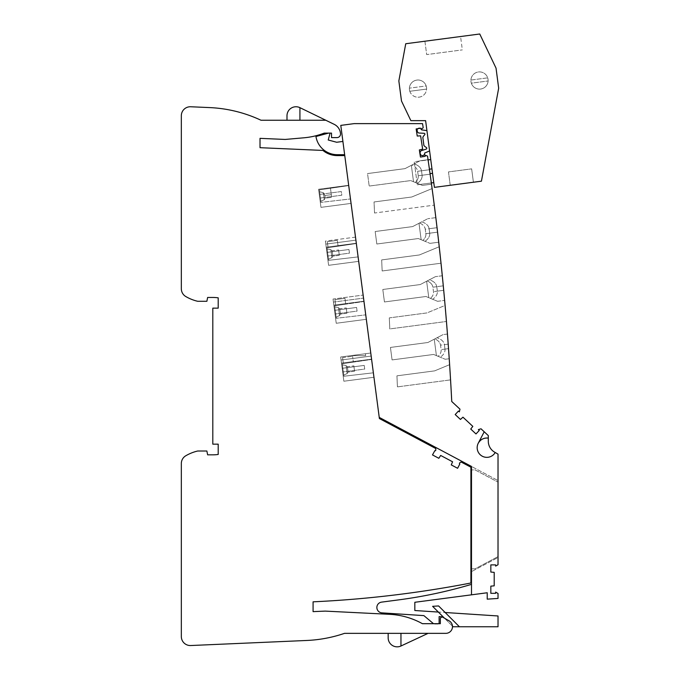 <?xml version="1.0" encoding="UTF-8"?>
<svg xmlns="http://www.w3.org/2000/svg" width="680" height="680" viewBox="0 0 680 680"><rect width="100%" height="100%" fill="white"/><g stroke="black" fill="none" stroke-linecap="round" stroke-linejoin="round"><path stroke-width="0.51" stroke-dasharray="3.4 2.55" d="M475.056 568.828L471.495 568.828L471.495 469.906L475.056 469.906L497.887 482.043L475.056 469.906L470.909 469.906L470.909 568.828L475.056 568.828L497.887 556.682L497.887 482.043L497.887 556.682L475.056 568.828M470.909 568.828L470.909 469.906M471.495 534.65L470.909 534.65M344.769 155.593L379.389 418.54L435.736 448.502L435.787 450.083A0.671 0.671 0 0 1 434.8 450.704L432.488 454.929L438.829 458.294L440.674 455.456L452.583 461.788L451.265 464.908L457.606 468.282L459.816 464.006A0.671 0.671 0 0 1 459.773 462.833L461.116 462L470.909 467.202L470.909 582.998A1098.064 1098.064 0 0 1 313.08 601.825L313.08 611.635L325.219 611.108L389.657 614.321A75.089 75.089 0 0 1 422.407 623.688L440.334 623.688L440.334 618.894A1.802 1.802 0 0 1 443.029 617.338L449.123 620.848A6.698 6.698 0 0 1 445.774 633.352L344.513 633.352A134.895 134.895 0 0 1 306.799 640.466L190.714 645.533A8.993 8.993 0 0 1 181.331 636.548L181.331 463.539A8.993 8.993 0 0 1 185.768 455.779A42.721 42.721 0 0 1 197.676 451.019L206.881 451.019L207.63 454.835L212.806 454.835A38.224 38.224 0 0 0 218.203 454.452L218.203 444.159L212.806 444.159L212.806 308.142L218.203 308.142L218.203 297.84A38.224 38.224 0 0 0 212.806 297.457L207.63 297.457L206.881 301.282L197.676 301.282A42.721 42.721 0 0 1 185.768 296.514A8.993 8.993 0 0 1 181.331 288.762L181.331 115.744A8.993 8.993 0 0 1 190.714 106.76L209.55 107.584A134.895 134.895 0 0 1 260.993 120.241L325.771 120.241L334.212 124.346A11.245 11.245 0 0 1 340.433 132.991L340.501 133.535A3.596 3.596 0 0 1 336.94 137.606L331.517 137.606L331.517 133.11L324.232 133.11A75.089 75.089 0 0 1 303.883 137.802L285.166 139.442L260.015 138.346L260.015 147.688L322.94 150.433A22.482 22.482 0 0 0 337.272 155.593L344.769 155.593L379.236 417.392L471.495 466.446L471.495 584.358A470.789 470.789 0 0 1 398.726 599.87L381.548 602.131A5.397 5.397 0 0 0 381.897 612.867L423.887 615.621L433.95 624.07L439.118 624.07L439.118 616.615L443.173 616.887L453.058 626.764L498.023 626.764L498.023 615.969L414.834 610.521L414.834 602.284L487.228 592.756L487.228 599.148L498.023 598.434L498.023 593.47L495.644 592.101L495.644 593.325L490.833 593.325L490.833 586.143L494.198 585.846L494.198 572.356L490.833 572.058L490.833 564.885L495.644 564.885L495.644 566.108L498.023 564.731L498.023 454.138L495.21 452.506A9.664 9.664 0 0 1 482.188 456.152A9.664 9.664 0 0 1 478.261 443.215L484.211 431.774L481.006 428.791L478.38 429.59L479.272 430.431L475.991 433.942L470.738 429.046L472.821 426.385L462.961 417.18L460.445 419.45L455.192 414.553L458.473 411.034L459.365 411.868L459.986 409.181L451.75 401.498A2585.53 2585.53 0 0 0 427.533 156.102L425.017 155.125L425.195 156.332L420.444 157.063L419.356 149.957L422.646 149.158L420.614 135.821L417.231 136.043L416.151 128.945L420.903 128.214L421.09 129.43L423.198 127.738A2585.53 2585.53 0 0 0 422.543 123.624L354.17 123.624L340.791 125.392L379.236 417.392M439.118 623.688L433.5 623.688M373.371 372.81L371.603 359.44L373.371 372.81L371.603 359.44L373.371 372.81L343.885 376.244L373.371 372.81L343.885 376.244L342.244 363.757L371.603 359.44L342.244 363.757L343.885 376.244L342.244 363.757L371.603 359.44L342.244 363.757L343.885 376.244L373.371 372.81M344.649 154.691L342.907 141.44L344.649 154.691L342.907 141.44L344.649 154.691L337.272 154.691A21.581 21.581 0 0 1 315.953 136.493A21.581 21.581 0 0 0 337.272 154.691A21.581 21.581 0 0 1 315.953 136.493L328.593 133.11M348.712 185.572L350.48 198.951L348.712 185.572L350.48 198.951L348.712 185.572L319.353 189.89L320.994 202.376L350.48 198.951L320.994 202.376L319.353 189.89L348.712 185.572L319.353 189.89L330.471 188.258L319.353 189.89L319.6 191.76L319.353 189.89L348.712 185.572M356.346 243.525L358.105 256.904L356.346 243.525L358.105 256.904L356.346 243.525L326.978 247.851L356.346 243.525L326.978 247.851L328.627 260.329L326.978 247.851L356.346 243.525M363.978 301.486L365.738 314.857L363.978 301.486L365.738 314.857L363.978 301.486L334.611 305.804L336.251 318.282L365.738 314.857L336.251 318.282L334.611 305.804L363.978 301.486M353.362 362.125L343.357 363.596L353.362 362.125L352.597 356.269L353.362 362.125L343.357 363.596L342.567 357.595L352.597 356.269L342.567 357.595L343.357 363.596L353.362 362.125L352.597 356.269L353.362 362.125M343.74 375.13L342.388 364.871L343.74 375.13L342.388 364.871L343.74 375.13L347.157 373.541L343.74 375.13M346.103 365.517L342.388 364.871L346.103 365.517L347.157 373.541L346.103 365.517L347.157 373.541L346.103 365.517L347.395 366.707L348.092 372.062L347.157 373.541L348.092 372.062L354.56 371.212L353.855 365.857L354.56 371.212L353.855 365.857L354.56 371.212L348.092 372.062L347.395 366.707L353.855 365.857L347.395 366.707L346.103 365.517M336.668 142.256L328.227 139.995L330.191 132.685L315.953 136.493L330.191 132.685L328.227 139.995L336.668 142.256L342.907 141.44M330.072 133.11L328.227 139.995M331.322 194.667L330.471 188.258L331.67 197.344L330.471 188.258L319.353 189.89L319.6 191.76L323.349 192.678L319.6 191.76L320.85 201.263L319.353 189.89L320.994 202.376L350.48 198.951L320.994 202.376L319.353 189.89L330.471 188.258L331.67 197.344L331.322 194.667L324.853 195.517L323.349 192.678L324.853 195.517L325.21 198.194L324.853 195.517L323.349 192.678L324.267 199.673L323.349 192.678L324.853 195.517L325.21 198.194L324.853 195.517L331.322 194.667M328.091 247.681L338.104 246.211L328.091 247.681L327.301 241.68L337.331 240.363L338.104 246.211L337.331 240.363L327.301 241.68L328.091 247.681L338.104 246.211L328.091 247.681L327.301 241.68L328.091 247.681M358.105 256.904L328.627 260.329L358.105 256.904L328.627 260.329L326.978 247.851L328.627 260.329L358.105 256.904M328.474 259.216L327.131 248.965L328.474 259.216L327.131 248.965L328.474 259.216L331.899 257.635L328.474 259.216M330.837 249.611L327.131 248.965L330.837 249.611L331.899 257.635L330.837 249.611L331.899 257.635L330.837 249.611L332.129 250.801L332.834 256.148L331.899 257.635L332.834 256.148L339.303 255.298L338.598 249.951L339.303 255.298L338.598 249.951L339.303 255.298L332.834 256.148L332.129 250.801L338.598 249.951L332.129 250.801L330.837 249.611M336.107 317.169L334.755 306.918L336.107 317.169L334.755 306.918L336.107 317.169L339.524 315.588L336.107 317.169M338.47 307.564L334.755 306.918L338.47 307.564L339.524 315.588L338.47 307.564L339.524 315.588L338.47 307.564L339.762 308.754L340.467 314.1L339.524 315.588L340.467 314.1L346.927 313.25L346.222 307.904L346.927 313.25L346.222 307.904L346.927 313.25L340.467 314.1L339.762 308.754L346.222 307.904L339.762 308.754L338.47 307.564M345.738 304.164L335.725 305.643L345.738 304.164L344.964 298.316L334.934 299.642L344.964 298.316L345.738 304.164L335.725 305.643L334.934 299.642L335.725 305.643L345.738 304.164L344.964 298.316L334.934 299.642L335.725 305.643L334.934 299.642L344.964 298.316L345.738 304.164M319.6 191.76L320.85 201.263L319.6 191.76L323.349 192.678L319.6 191.76M323.349 192.678L324.267 199.673L323.349 192.678M336.251 318.282L334.611 305.804L336.251 318.282L365.738 314.857L336.251 318.282M339.762 308.754L340.467 314.1L339.762 308.754M347.395 366.707L348.092 372.062L347.395 366.707M342.567 357.595L343.357 363.596L342.567 357.595L352.597 356.269L342.567 357.595M337.331 240.363L327.301 241.68L337.331 240.363L338.104 246.211L337.331 240.363M332.129 250.801L332.834 256.148L332.129 250.801M441.014 263.219A2585.53 2585.53 0 0 0 439.238 246.738L419.381 254.957L439.238 246.738L419.381 254.957L381.667 259.922L382.16 270.971L381.667 259.922L419.381 254.957L381.667 259.922L382.16 270.971L381.667 259.922L419.381 254.957L439.238 246.738A2585.53 2585.53 0 0 1 441.014 263.219A2585.53 2585.53 0 0 0 439.238 246.738A2585.53 2585.53 0 0 1 441.014 263.219L382.16 270.971L441.014 263.219M434.274 205.147A2585.53 2585.53 0 0 0 432.098 188.572L411.749 197.005L432.098 188.572L411.749 197.005L374.043 201.969L374.536 213.019L434.274 205.147A2585.53 2585.53 0 0 0 432.098 188.572A2585.53 2585.53 0 0 1 434.274 205.147A2585.53 2585.53 0 0 0 432.098 188.572L411.749 197.005L374.043 201.969L411.749 197.005L374.043 201.969L374.536 213.019L374.043 201.969L374.536 213.019L434.274 205.147M430.125 174.173A2585.53 2585.53 0 0 0 429.505 169.719C427.652 156.799 427.652 156.799 429.505 169.719C427.652 156.799 427.652 156.799 429.505 169.719L417.639 171.283L418.234 175.737C418.489 178.075 417.512 180.319 415.276 182.478L417.426 183.37C420.826 180.88 422.382 178.16 422.093 175.236L421.506 170.773C420.971 167.671 418.523 165.368 414.162 163.863L411.969 165.01C415.335 166.549 417.223 168.64 417.639 171.283L418.234 175.737C418.489 178.075 417.512 180.319 415.276 182.478L417.426 183.37C420.826 180.88 422.382 178.16 422.093 175.236L430.125 174.173C431.911 187.102 431.911 187.102 430.125 174.173C431.911 187.102 431.911 187.102 430.125 174.173A2585.53 2585.53 0 0 0 429.505 169.719L421.506 170.773L422.093 175.236L430.125 174.173C431.911 187.102 431.911 187.102 430.125 174.173C431.911 187.102 431.911 187.102 430.125 174.173A2585.53 2585.53 0 0 0 429.505 169.719L421.506 170.773C420.971 167.671 418.523 165.368 414.162 163.863L420.155 160.752L411.357 165.325L413.525 181.756L411.357 165.325L404.991 168.64L367.548 173.57L369.189 186.056L367.548 173.57L369.189 186.056L410.712 180.582L369.189 186.056L410.712 180.582L422.339 185.402L413.525 181.756L411.357 165.325L413.525 181.756L410.712 180.582L369.189 186.056L367.548 173.57L404.991 168.64L420.155 160.752L428.06 159.715L420.155 160.752L411.969 165.01C415.335 166.549 417.223 168.64 417.639 171.283L429.505 169.719A2585.53 2585.53 0 0 1 430.125 174.173L418.234 175.737L430.125 174.173M431.511 184.195L422.339 185.402L431.511 184.195M437.571 232.152A2585.53 2585.53 0 0 0 437.044 227.69C435.489 214.727 435.489 214.727 437.044 227.69C435.489 214.727 435.489 214.727 437.044 227.69L429.131 228.726C428.604 225.624 426.156 223.321 421.796 221.825L419.594 222.963C422.969 224.502 424.855 226.593 425.272 229.236L425.858 233.699C426.122 236.028 425.136 238.272 422.909 240.431L425.059 241.324C428.459 238.833 430.006 236.121 429.717 233.189L437.571 232.152C439.067 245.123 439.067 245.123 437.571 232.152C439.067 245.123 439.067 245.123 437.571 232.152A2585.53 2585.53 0 0 0 437.044 227.69L425.272 229.236C424.855 226.593 422.969 224.502 419.594 222.963L412.624 226.593L375.173 231.523L376.822 244.009L375.173 231.523L376.822 244.009L418.336 238.544L376.822 244.009L418.336 238.544L421.149 239.708L418.99 223.278L427.779 218.705L412.624 226.593L375.173 231.523L376.822 244.009L418.336 238.544L421.149 239.708L418.99 223.278L421.796 221.825C426.156 223.321 428.604 225.624 429.131 228.726L429.717 233.189L437.571 232.152C439.067 245.123 439.067 245.123 437.571 232.152C439.067 245.123 439.067 245.123 437.571 232.152A2585.53 2585.53 0 0 0 437.044 227.69L425.272 229.236L425.858 233.699C426.122 236.028 425.136 238.272 422.909 240.431L429.973 243.363L418.336 238.544L422.909 240.431L421.149 239.708L418.99 223.278L412.624 226.593L375.173 231.523L412.624 226.593L418.99 223.278L421.149 239.708L425.059 241.324C428.459 238.833 430.006 236.121 429.717 233.189L429.131 228.726L437.044 227.69A2585.53 2585.53 0 0 1 437.571 232.152L425.858 233.699L437.571 232.152M435.829 217.643L427.779 218.705L435.829 217.643M450.56 379.882A2585.53 2585.53 0 0 0 449.616 364.667L434.639 370.872L449.616 364.667L434.639 370.872L396.933 375.836L397.426 386.877L396.933 375.836L434.639 370.872L449.616 364.667A2585.53 2585.53 0 0 1 450.56 379.882A2585.53 2585.53 0 0 0 449.616 364.667A2585.53 2585.53 0 0 1 450.56 379.882L397.426 386.877L450.56 379.882M446.445 321.47A2585.53 2585.53 0 0 0 445.077 305.43L427.014 312.911L389.3 317.883L427.014 312.911L445.077 305.43A2585.53 2585.53 0 0 1 446.445 321.47A2585.53 2585.53 0 0 0 445.077 305.43A2585.53 2585.53 0 0 1 446.445 321.47L389.793 328.925L389.3 317.883L389.793 328.925L446.445 321.47M448.519 348.636C449.429 361.675 449.429 361.675 448.519 348.636C449.429 361.675 449.429 361.675 448.519 348.636A2585.53 2585.53 0 0 0 448.196 344.139C447.227 331.109 447.227 331.109 448.196 344.139C447.227 331.109 447.227 331.109 448.196 344.139L440.529 345.151C440.113 342.507 438.226 340.416 434.86 338.878L427.881 342.507L390.439 347.438L392.079 359.916L390.439 347.438L392.079 359.916L390.439 347.438L427.881 342.507L443.046 334.611L434.86 338.878C438.226 340.416 440.113 342.507 440.529 345.151L441.116 349.605C441.379 351.942 440.402 354.186 438.166 356.346L445.23 359.269L436.415 355.615L434.248 339.192L427.881 342.507L390.439 347.438L427.881 342.507L443.046 334.611L434.248 339.192L436.415 355.615L433.602 354.45L440.317 357.238C443.717 354.739 445.272 352.027 444.983 349.095L448.519 348.636A2585.53 2585.53 0 0 0 448.196 344.139L444.397 344.641C443.862 341.538 441.413 339.235 437.053 337.73C441.413 339.235 443.862 341.538 444.397 344.641L444.983 349.095L448.519 348.636C449.429 361.675 449.429 361.675 448.519 348.636C449.429 361.675 449.429 361.675 448.519 348.636A2585.53 2585.53 0 0 0 448.196 344.139L444.397 344.641L444.983 349.095C445.272 352.027 443.717 354.739 440.317 357.238L436.415 355.615L434.248 339.192L436.415 355.615L438.166 356.346C440.402 354.186 441.379 351.942 441.116 349.605L440.529 345.151L448.196 344.139A2585.53 2585.53 0 0 1 448.519 348.636L441.116 349.605L448.519 348.636M443.7 290.309C444.907 303.314 444.907 303.314 443.7 290.309C444.907 303.314 444.907 303.314 443.7 290.309A2585.53 2585.53 0 0 0 443.275 285.829C442.008 272.833 442.008 272.833 443.275 285.829C442.008 272.833 442.008 272.833 443.275 285.829L436.764 286.688C436.237 283.577 433.789 281.274 429.42 279.777L427.227 280.916C430.593 282.464 432.488 284.554 432.905 287.198L433.491 291.652C433.755 293.981 432.769 296.225 430.542 298.392L432.692 299.285C436.084 296.786 437.639 294.075 437.35 291.142L443.7 290.309A2585.53 2585.53 0 0 0 443.275 285.829L432.905 287.198C432.488 284.554 430.593 282.464 427.227 280.916L420.257 284.554L382.806 289.484L384.447 301.962L382.806 289.484L384.447 301.962L425.969 296.497L384.447 301.962L425.969 296.497L428.782 297.661L426.624 281.24L435.412 276.658L420.257 284.554L382.806 289.484L384.447 301.962L425.969 296.497L437.597 301.317L428.782 297.661L426.624 281.24L420.257 284.554L382.806 289.484L420.257 284.554L429.42 279.777C433.789 281.274 436.237 283.577 436.764 286.688L437.35 291.142L443.7 290.309A2585.53 2585.53 0 0 0 443.275 285.829L432.905 287.198L433.491 291.652C433.755 293.981 432.769 296.225 430.542 298.392L428.782 297.661L426.624 281.24L428.782 297.661L432.692 299.285C436.084 296.786 437.639 294.075 437.35 291.142L436.764 286.688L443.275 285.829A2585.53 2585.53 0 0 1 443.7 290.309C444.907 303.314 444.907 303.314 443.7 290.309C444.907 303.314 444.907 303.314 443.7 290.309L433.491 291.652L443.7 290.309M447.44 334.033L443.046 334.611L447.44 334.033M442.298 275.757L435.412 276.658L442.298 275.765M433.602 354.45L392.079 359.916L433.602 354.45L392.079 359.916L433.602 354.45L436.415 355.615L433.602 354.45M404.991 168.64L367.548 173.57L404.991 168.64L411.357 165.325L404.991 168.64M434.639 370.872L396.933 375.836L397.426 386.877L396.933 375.836L434.639 370.872M427.014 312.911L389.3 317.883L389.793 328.925L389.3 317.883L427.014 312.911M443.173 616.887L438.353 612.06L445.162 612.51L459.416 626.764M471.495 594.83L471.495 584.358M438.353 612.06L432.625 606.331L438.591 605.939L445.162 612.51M452.455 626.161L444.44 618.154M471.495 571.625L471.495 466.446L498.023 480.556L498.023 557.515L471.495 571.625L498.023 557.515L498.023 480.556L471.495 466.446M494.606 452.158L495.21 452.506A9.664 9.664 0 0 1 477.538 445.035A9.664 9.664 0 0 1 488.308 438.124L488.308 441.26A12.588 12.588 0 0 0 494.606 452.158M484.211 431.774L488.308 435.591L488.308 438.124C483.879 437.682 480.531 439.382 478.261 443.215L484.211 431.774L478.261 443.215M363.528 298.112L366.325 319.311L363.128 295.077L363.528 298.112L333.438 302.073L363.528 298.112L333.438 302.073L333.846 305.167L363.936 301.206L366.325 319.311L363.936 301.206L333.846 305.167L363.936 301.206L333.846 305.167L336.234 323.272L333.846 305.167L363.936 301.206L333.846 305.167L336.234 323.272L366.325 319.311L336.234 323.272L366.325 319.311L336.234 323.272L333.846 305.167L363.936 301.206L333.846 305.167L333.438 302.073L363.528 298.112M348.678 185.292L351.067 203.396L348.678 185.292L351.067 203.396L348.678 185.292L318.589 189.261L320.969 207.357L318.589 189.261L320.969 207.357L351.067 203.396L320.969 207.357L318.589 189.261L348.678 185.292M370.762 353.03L373.949 377.264L370.762 353.03L340.671 356.991L341.071 360.026L371.161 356.065L341.071 360.026L341.479 363.12L371.569 359.159L373.949 377.264L371.569 359.159L341.479 363.12L371.569 359.159L341.479 363.12L343.859 381.225L341.479 363.12L371.569 359.159L341.479 363.12L371.569 359.159L341.479 363.12L343.859 381.225L373.949 377.264L343.859 381.225L341.071 360.026L371.161 356.065L341.071 360.026L341.479 363.12L341.071 360.026L371.161 356.065L341.071 360.026L371.161 356.065L341.071 360.026L340.671 356.991L341.071 360.026L340.671 356.991L365.415 353.736L365.661 355.649L365.415 353.736L370.762 353.03L340.671 356.991L370.762 353.03M356.311 243.253L358.692 261.358L355.504 237.125L358.692 261.358L356.311 243.253L326.221 247.214L356.311 243.253L326.221 247.214L356.311 243.253L326.221 247.214L328.601 265.319L326.221 247.214L356.311 243.253M355.504 237.125L355.903 240.15L355.504 237.125L325.414 241.085L325.813 244.111L355.903 240.15L325.813 244.111L328.601 265.319L358.692 261.358L328.601 265.319L325.813 244.111L355.903 240.15L325.813 244.111L326.221 247.214L325.813 244.111L355.903 240.15L325.813 244.111L355.903 240.15L325.813 244.111L325.414 241.085L325.813 244.111L325.414 241.085L355.504 237.125M335.01 314.015L334.534 310.361L335.01 314.015L334.534 310.361L335.01 314.015L357.076 311.108L356.6 307.453L357.076 311.108L335.01 314.015L357.076 311.108L356.6 307.453L334.534 310.361L356.6 307.453L357.076 311.108L335.01 314.015M333.038 299.038L333.846 305.167L333.038 299.038L333.438 302.073L333.038 299.038L363.128 295.077L333.038 299.038M319.269 194.454L319.753 198.109L319.269 194.454L319.753 198.109L341.819 195.202L341.334 191.547L319.269 194.454L319.753 198.109L341.819 195.202L341.334 191.547L319.269 194.454L341.334 191.547L341.819 195.202L319.753 198.109L341.819 195.202L341.334 191.547L319.269 194.454M342.644 371.969L342.159 368.313L342.644 371.969L342.159 368.313L342.644 371.969L364.709 369.07L364.225 365.415L364.709 369.07L342.644 371.969L364.709 369.07L364.225 365.415L342.159 368.313L364.225 365.415L364.709 369.07L342.644 371.969M350.914 355.649L365.661 355.649L350.914 355.649M351.067 203.396L320.969 207.357L351.067 203.396M364.225 365.415L342.159 368.313L364.225 365.415M373.949 377.264L343.859 381.225L373.949 377.264M356.6 307.453L334.534 310.361L356.6 307.453M327.386 256.062L326.901 252.407L327.386 256.062L326.901 252.407L327.386 256.062L349.452 253.155L348.967 249.5L349.452 253.155L327.386 256.062L349.452 253.155L348.967 249.5L326.901 252.407L348.967 249.5L349.452 253.155L327.386 256.062M348.967 249.5L326.901 252.407L348.967 249.5M358.692 261.358L328.601 265.319L358.692 261.358M325.771 120.241L299.923 107.661L299.923 120.241L286.994 120.241L325.771 120.241L299.923 120.241M286.994 115.744L286.994 120.241M388.17 637.848L388.17 633.352L400.962 633.352L388.17 633.352M428.085 633.352L400.962 633.352L428.085 633.352M426.929 130.636L425.612 120.649L410.865 120.649L401.489 100.997L398.846 80.937L405.739 43.741L479.748 34L496.035 68.136L498.669 88.204L481.431 181.178L434.401 187.365L429.599 150.926L424.668 153.051A2.252 2.252 0 0 1 422.73 155.567A2.252 2.252 0 0 1 420.206 153.637L420.121 152.966A2.252 2.252 0 0 1 422.059 150.441L426.309 149.047A0.901 0.901 0 0 0 426.309 147.466A7.871 7.871 0 0 1 423.895 145.444L422.832 137.411A7.871 7.871 0 0 1 424.643 134.827A0.901 0.901 0 0 0 424.235 133.305L419.764 133.059A2.252 2.252 0 0 1 417.24 131.121L417.154 130.45A2.252 2.252 0 0 1 419.092 127.933A2.252 2.252 0 0 1 421.617 129.863L426.929 130.636L429.599 150.926M460.572 36.524L424.906 41.217L426.675 54.596L462.332 49.895L426.675 54.596L424.906 41.217L460.572 36.524L462.332 49.895M417.996 97.231A8.611 8.611 0 0 0 426.598 89.072L409.81 91.281A8.611 8.611 0 0 0 426.606 88.621A8.611 8.611 0 0 0 417.996 80.002A8.611 8.611 0 0 0 409.385 88.621A8.611 8.611 0 0 0 417.996 97.231M409.81 91.281L426.598 89.072A8.611 8.611 0 0 0 426.181 85.952L409.402 88.162L426.181 85.952A8.611 8.611 0 0 0 409.402 88.162A8.611 8.611 0 0 0 409.81 91.281M470.917 80.061L487.704 77.852A8.611 8.611 0 0 0 470.925 81.082A8.611 8.611 0 0 0 480.641 89.054A8.611 8.611 0 0 0 487.704 77.852L470.917 80.061A8.611 8.611 0 0 0 471.333 83.181L488.121 80.971L471.333 83.181A8.611 8.611 0 0 0 488.053 79.39A8.611 8.611 0 0 0 470.917 80.061M473.408 182.231L450.228 185.283L448.469 171.912L471.648 168.861L448.469 171.912L450.228 185.283L473.408 182.231L471.648 168.861L473.408 182.231M421.404 129.174A2.252 2.252 0 0 0 420.954 128.554M420.597 128.265A2.252 2.252 0 0 0 417.664 128.715M430.738 159.562L431.962 168.869L430.738 159.562L414.248 161.738L417.282 184.798L414.248 161.738L428.094 159.91M433.772 182.631L431.962 168.869L433.772 182.631L417.282 184.798L431.341 182.954M400.962 646L400.962 633.352M432.548 173.323L430.058 173.655M431.962 168.869L429.428 169.201M324.267 199.673L320.85 201.263L324.267 199.673L325.21 198.194L331.67 197.344L325.21 198.194L324.267 199.673M437.597 301.317L444.635 300.39L437.597 301.317M429.973 243.363L438.727 242.207L429.973 243.363M445.23 359.269L449.225 358.743L445.23 359.269"/><path stroke-width="1.02" d="M471.495 571.625L471.495 568.828L470.909 568.828M470.909 469.906L471.495 469.906L471.495 466.446L471.495 594.83L487.228 592.756L487.228 599.148L498.023 598.434L498.023 593.47L495.644 592.101L495.644 593.325L490.833 593.325L490.833 586.143L494.198 585.846L494.198 572.356L490.833 572.058L490.833 564.885L495.644 564.885L495.644 566.108L498.023 564.731L498.023 454.138L495.21 452.506A9.664 9.664 0 0 1 482.188 456.152A9.664 9.664 0 0 1 478.261 443.215L484.211 431.774L481.006 428.791L478.38 429.59L479.272 430.431L475.991 433.942L470.738 429.046L472.821 426.385L462.961 417.18L460.445 419.45L455.192 414.553L458.473 411.034L459.365 411.868L459.986 409.181L451.75 401.498A2585.53 2585.53 0 0 0 427.533 156.102L425.017 155.125L425.195 156.332L420.444 157.063L419.356 149.957L422.646 149.158L420.614 135.821L417.231 136.043L416.151 128.945L420.903 128.214L421.09 129.43L423.198 127.738A2585.53 2585.53 0 0 0 422.543 123.624L354.17 123.624L340.791 125.392L379.389 418.54L435.736 448.502L435.787 450.083A0.671 0.671 0 0 1 434.8 450.704L432.488 454.929L438.829 458.294L440.674 455.456L452.583 461.788L451.265 464.908L457.606 468.282L459.816 464.006A0.671 0.671 0 0 1 459.773 462.833L461.116 462L470.909 467.202L470.909 582.998A1098.064 1098.064 0 0 1 313.08 601.825L313.08 611.635L325.219 611.108L389.657 614.321A75.089 75.089 0 0 1 422.407 623.688L440.334 623.688L440.334 618.894A1.802 1.802 0 0 1 443.029 617.338L449.123 620.848A6.698 6.698 0 0 1 445.774 633.352L344.513 633.352A134.895 134.895 0 0 1 306.799 640.466L190.714 645.533A8.993 8.993 0 0 1 181.331 636.548L181.331 463.539A8.993 8.993 0 0 1 185.768 455.779A42.721 42.721 0 0 1 197.676 451.019L206.881 451.019L207.63 454.835L212.806 454.835A38.224 38.224 0 0 0 218.203 454.452L218.203 444.159L212.806 444.159L212.806 308.142L218.203 308.142L218.203 297.84A38.224 38.224 0 0 0 212.806 297.457L207.63 297.457L206.881 301.282L197.676 301.282A42.721 42.721 0 0 1 185.768 296.514A8.993 8.993 0 0 1 181.331 288.762L181.331 115.744A8.993 8.993 0 0 1 190.714 106.76L209.55 107.584A134.895 134.895 0 0 1 260.993 120.241L325.771 120.241L299.923 107.661A8.993 8.993 0 0 0 286.994 115.744L286.994 120.241M470.909 534.65L471.495 534.65M379.236 417.392L471.495 466.446M471.495 594.83L414.834 602.284L414.834 610.521L438.353 612.06M445.162 612.51L498.023 615.969L498.023 626.764L453.058 626.764L452.455 626.161M439.118 623.688L439.118 616.615L443.173 616.887M433.5 623.688L423.887 615.621L381.897 612.867A5.397 5.397 0 0 1 381.548 602.131L398.726 599.87A470.789 470.789 0 0 0 471.495 584.358M342.907 141.44L336.668 142.256L328.227 139.995L330.072 133.11M328.593 133.11L315.953 136.493A21.581 21.581 0 0 0 337.272 154.691L344.649 154.691M328.227 139.995L336.668 142.256M429.505 169.719C427.652 156.799 427.652 156.799 429.505 169.719C427.652 156.799 427.652 156.799 429.505 169.719M437.044 227.69C435.489 214.727 435.489 214.727 437.044 227.69C435.489 214.727 435.489 214.727 437.044 227.69M448.196 344.139C447.227 331.109 447.227 331.109 448.196 344.139C447.227 331.109 447.227 331.109 448.196 344.139M443.275 285.829C442.008 272.833 442.008 272.833 443.275 285.829C442.008 272.833 442.008 272.833 443.275 285.829M444.44 618.154L432.625 606.331L438.591 605.939L459.416 626.764M478.261 443.215C480.531 439.382 483.879 437.682 488.308 438.124L488.308 441.26A12.588 12.588 0 0 0 494.606 452.158L495.21 452.506A9.664 9.664 0 0 1 477.538 445.035A9.664 9.664 0 0 1 488.308 438.124L488.308 435.591L484.211 431.774M344.769 155.593L337.272 155.593A22.482 22.482 0 0 1 322.94 150.433L260.015 147.688L260.015 138.346L285.166 139.442L303.883 137.802A75.089 75.089 0 0 0 324.232 133.11L331.517 133.11L331.517 137.606L336.94 137.606A3.596 3.596 0 0 0 340.501 133.535L340.433 132.991A11.245 11.245 0 0 0 334.212 124.346L325.771 120.241M299.923 107.661A8.993 8.993 0 0 0 286.994 115.744A8.993 8.993 0 0 1 299.923 107.661L299.923 120.241M388.17 637.848A8.993 8.993 0 0 0 400.962 646A8.993 8.993 0 0 1 388.17 637.848A8.993 8.993 0 0 0 400.962 646L428.085 633.352L400.962 646A8.993 8.993 0 0 1 388.17 637.848L388.17 633.352M425.612 120.649L410.865 120.649L401.489 100.997L398.846 80.937L405.739 43.741L479.748 34L496.035 68.136L498.669 88.204L481.431 181.178L434.401 187.365L425.612 120.649M417.664 128.715A2.252 2.252 0 0 0 417.154 130.45L417.24 131.121A2.252 2.252 0 0 0 419.764 133.059L424.235 133.305A0.901 0.901 0 0 1 424.643 134.827A7.871 7.871 0 0 0 422.832 137.411L423.895 145.444A7.871 7.871 0 0 0 426.309 147.466A0.901 0.901 0 0 1 426.309 149.047L422.059 150.441A2.252 2.252 0 0 0 420.121 152.966L420.206 153.637A2.252 2.252 0 0 0 422.73 155.567A2.252 2.252 0 0 0 424.668 153.051L429.599 150.926M421.404 129.174A2.252 2.252 0 0 1 421.617 129.863L426.929 130.636M433.772 182.631L431.341 182.954M430.738 159.562L428.094 159.91M400.962 646L400.962 633.352M432.548 173.323L430.058 173.655M431.962 168.869L429.428 169.201"/></g></svg>
